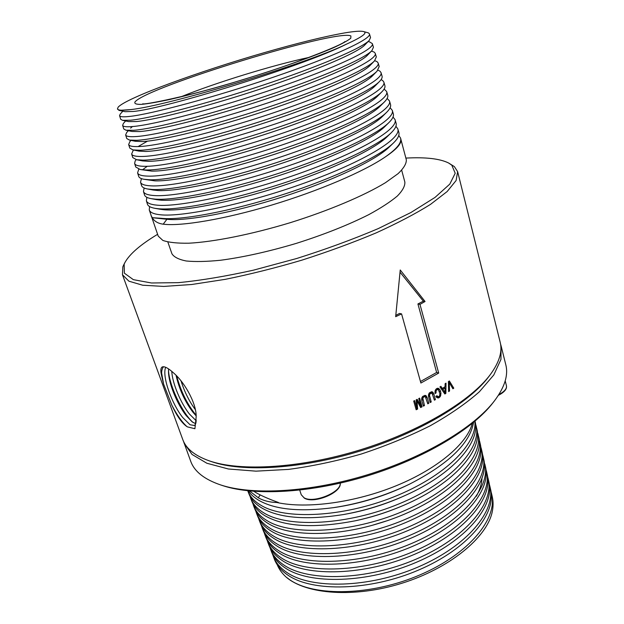 <?xml version="1.0" encoding="UTF-8"?>
<svg xmlns="http://www.w3.org/2000/svg" width="624" height="624" viewBox="0 0 624 624"><rect width="100%" height="100%" fill="white"/><g stroke="black" fill="none" stroke-linecap="round" stroke-linejoin="round"><path stroke-width="0.94" d="M491.041 491.759L491.626 493.927C497.921 518.435 469.279 553.675 420.404 574.704C371.771 595.842 314.051 596.856 289.731 579.743L286.003 576.958C281.931 573.238 278.99 569.127 277.181 564.634M273.413 556.733C275.8 562.778 280.309 568.035 286.946 572.497C311.282 589.399 369.236 588.182 418.166 566.99C467.329 545.914 496.189 510.799 489.934 486.494L490.565 489.271C496.837 513.653 468.039 548.824 418.969 569.884C370.133 591.053 312.265 592.176 287.953 575.18C281.33 570.703 276.83 565.438 274.443 559.377L272.579 554.307M286.003 576.958C306.002 594.43 354.526 598.151 401.981 583.222C449.467 568.386 486.447 537.88 492.102 512.429C493.358 506.852 493.405 501.61 492.258 496.688L491.946 495.456M489.934 486.494L489.341 484.318M270.644 549.611C273.008 555.61 277.508 560.804 284.154 565.211C308.49 581.903 366.701 580.476 415.912 559.237C465.356 538.106 494.442 503.123 488.233 479.029L488.865 481.814C495.097 505.994 466.081 541.039 416.723 562.146C367.598 583.362 309.481 584.696 285.16 567.91C278.538 563.488 274.045 558.277 271.682 552.271L269.81 547.178M488.233 479.029L487.633 476.837M267.86 542.459C270.2 548.395 274.693 553.535 281.338 557.887C305.682 574.361 364.143 572.723 413.642 551.437C463.382 530.252 492.695 495.401 486.525 471.526L487.165 474.326C493.35 498.287 464.1 533.2 414.453 554.362C365.048 575.632 306.68 577.169 282.352 560.602C275.73 556.234 271.245 551.078 268.897 545.126L267.025 540.01M486.525 471.526L485.441 467.945M265.06 535.259L266.105 537.95C268.429 543.839 272.899 548.941 279.529 553.246C303.857 569.603 362.474 567.848 412.175 546.523C462.119 525.314 491.587 490.534 485.449 466.791L484.801 463.975C490.932 487.633 461.386 522.35 411.356 543.582C361.569 564.923 302.858 566.779 278.507 550.516C271.861 546.234 267.376 541.141 265.06 535.259L264.225 532.802M481.993 478.647C481.619 484.232 479.747 490.082 476.377 496.205M482.453 454.163L483.077 456.394C489.154 479.825 459.389 514.402 409.063 535.681C358.979 557.068 300.011 559.143 275.668 543.114C269.014 538.879 264.537 533.855 262.244 528.029L261.409 525.556M262.244 528.029L263.297 530.728C265.598 536.562 270.059 541.609 276.689 545.852C301.025 561.99 359.892 560.009 409.89 538.645C460.122 517.382 489.817 482.742 483.717 459.217L483.077 456.394M480.215 445.13L481.338 448.765C487.375 471.978 457.369 506.399 406.754 527.732C356.366 549.167 297.157 551.468 272.805 535.657C266.152 531.492 261.69 526.523 259.412 520.759L258.578 518.279M259.412 520.759L260.473 523.474C262.751 529.253 267.205 534.23 273.842 538.418C298.171 554.33 357.295 552.131 407.581 530.712C458.11 509.402 488.038 474.911 481.985 451.612L481.338 448.765M256.573 513.451L257.634 516.181C259.888 521.898 264.334 526.82 270.964 530.946C295.3 546.616 354.674 544.198 405.257 522.733C456.082 501.376 486.252 467.025 480.246 443.96L479.591 441.098C485.581 464.077 455.341 498.35 404.422 519.737C353.746 541.219 294.278 543.738 269.927 528.169C263.273 524.066 258.82 519.16 256.573 513.451L255.739 510.955M253.711 506.103L254.779 508.849C257.01 514.504 261.44 519.363 268.078 523.427C288.226 536.266 333.325 537.287 377.957 523.637L381.857 522.436C443.656 503.342 486.533 461.932 478.491 436.27L477.836 433.391C483.779 456.136 453.305 490.253 402.082 511.688C351.101 533.216 291.385 535.969 267.033 520.634C260.38 516.594 255.941 511.75 253.711 506.103L252.876 503.591M386.147 521.032L372.949 525.088M476.073 425.646C481.962 448.149 451.246 482.102 399.727 503.584C348.449 525.158 288.475 528.154 264.124 513.061C257.47 509.083 253.04 504.301 250.84 498.716L251.909 501.47C254.116 507.07 258.539 511.867 265.177 515.869C284.755 526.906 314.722 528.559 355.095 520.829C370.157 517.6 384.875 513.045 399.259 507.164C451.597 486.01 483.241 451.097 476.728 428.54L475.418 423.361M250.84 498.716L250.006 496.197M399.29 507.156L398.268 507.577C384.54 513.193 370.484 517.538 356.109 520.619L354.377 520.978M404.758 495.659L404.212 495.908C385.016 504.543 365.196 510.682 344.752 514.316L343.286 514.574C306.875 520.291 279.864 518.193 262.259 508.264C255.622 504.332 251.207 499.598 249.023 494.06L247.751 490.776M343.286 514.574C364.736 510.744 385.507 504.317 405.592 495.284C453.149 473.951 480.542 442.205 475.043 421.153M474.848 421.317C477.422 444.031 444.538 476.767 393.487 497.008C342.654 517.327 284.95 519.862 261.199 505.44C254.545 501.532 250.123 496.813 247.946 491.291M260.2 494.902L258.258 497.773L249.538 490.963M258.258 497.773C263.5 500.737 269.693 502.312 276.853 502.507L278.468 502.499C269.443 499.278 262.103 496.088 256.464 492.929L253.851 491.338M472.29 423.439C467.158 443.469 437.97 468.585 396.568 485.605C355.196 502.609 306.797 509.059 276.853 502.507M248.344 490.838C250.809 494.559 254.467 497.812 259.319 500.62C275.496 509.668 300.245 512.008 333.583 507.64C360.009 503.615 385.421 495.745 409.804 484.021C448.734 463.858 469.989 443.321 473.561 422.393M408.455 484.676L408.135 484.832C384.813 496.041 360.571 503.552 335.384 507.382L333.653 507.624M494.263 401.099L492.976 402.761C472.914 429.016 424.242 458.367 367.942 475.691C311.641 493.015 254.732 496.135 223.166 485.768L220.834 484.996C204.516 479.474 194.501 471.635 190.788 461.471L183.479 441.293M501.15 346.102L505.752 364.572C508.521 375.032 504.761 387.106 494.489 400.811C474.209 427.362 424.819 457.135 367.653 474.724C310.487 492.305 252.743 495.495 220.834 484.996M500.573 344.105L501.072 345.797L500.947 359.432L493.795 374.969L479.365 391.778C466.222 403.385 449.787 414.742 430.069 425.849C408.79 436.519 385.874 445.903 361.304 454.015C336.422 461.12 312.164 466.245 288.53 469.396L255.988 471.159L228.376 468.991L206.856 463.242L192.059 454.459L184.135 443.297M489.505 375.632L488.865 376.506C469.56 402.605 419.125 432.9 360.368 450.965C301.61 469.045 242.697 472.399 211.832 461.729L209.422 460.902C195 455.824 186.131 448.757 182.824 439.709L122.46 274.739L122.85 266.799L123.708 264.919M405.873 158.09C425.685 157.03 439.943 158.675 448.648 163.028L454.358 166.6L457.634 171.631L500.144 342.085C502.609 351.39 499.364 362.185 490.402 374.47C470.894 400.85 419.71 431.566 360.048 449.92C300.394 468.273 240.622 471.689 209.422 460.902M448.648 163.028L451.807 165.188L455.208 173.238L449.803 184.103L434.998 197.434L410.857 212.558L378.339 228.556C353.044 239.32 325.822 249.304 296.657 258.515L253.484 270.161C225.529 276.354 200.515 280.511 178.441 282.649L151.46 282.984L133.349 279.653L124.379 273.179L124.153 264.233L124.87 262.634C129.535 254.093 140.439 244.655 157.591 234.32M457.634 171.631L456.113 180.508L447.158 191.537L430.544 204.352C415.756 213.626 397.574 223.158 376.007 232.955C352.856 242.658 328.154 251.729 301.883 260.153C275.41 267.953 249.85 274.349 225.202 279.349L191.662 284.505L163.769 286.424L142.662 285.215L128.887 281.174L122.46 274.739M401.692 170.235L404.851 182.068C405.132 185.944 402.636 190.593 397.363 196.022C390.452 201.817 380.921 208.034 368.753 214.656C348.27 224.96 324.191 234.507 296.517 243.313C268.679 251.589 243.352 257.236 220.537 260.255C206.692 261.628 195.242 261.877 186.194 260.988C178.706 259.483 173.948 257.065 171.912 253.726L171.865 253.586M161.234 218.299L152.147 217.682L166.912 219.274C185.952 221.458 233.407 212.753 282.961 196.794C332.537 180.866 375.929 160.212 389.345 146.936L393.549 142.888C379.79 156.507 334.706 177.941 282.797 194.633C230.95 211.372 180.484 220.646 161.234 218.299L166.912 219.274L163.207 224.18C180.944 226.473 224.117 219.359 271.424 205.156C318.607 191.006 364.276 171.467 385.57 156.733C396.934 148.777 401.926 142.545 400.538 138.044L406.318 159.791C406.528 163.566 403.79 168.184 398.104 173.636L385.468 182.684C364.166 195.647 328.903 210.608 290.222 222.698C251.441 234.437 213.775 241.917 188.713 243.212C177.255 243.376 168.636 242.447 162.848 240.419L158.223 236.114L149.276 209.984M163.207 224.18C158.075 223.517 154.393 221.348 152.147 217.682M400.811 138.965C402.02 143.169 396.942 149.097 385.57 156.733M152.365 217.659L151.102 215.787M395.92 126.274L397.792 128.848C401.723 138.489 364.198 161.515 305.549 182.66C247.283 203.798 182.239 217.448 160.15 214.75C153.722 214.071 150.095 212.472 149.261 209.953L149.588 206.575M393.549 142.888C397.94 138.567 399.703 135.034 398.814 132.28L397.792 128.848M400.538 138.044L398.767 135.463M146.851 197.324L146.367 200.772C147.155 203.151 150.751 204.617 157.139 205.171C179.096 207.418 244.085 193.432 302.422 172.388C361.132 151.328 398.822 128.778 395.031 119.597L393.034 117.039M160.501 209.305L163.933 209.75C183.011 211.583 231.052 202.41 281.018 186.225C331.009 170.063 374.345 149.542 387.122 136.757L391.342 132.647C395.288 128.739 396.864 125.533 396.061 123.045L395.031 119.597M146.383 200.795L147.451 204.196C148.106 206.177 150.634 207.558 155.041 208.338L158.231 208.744C177.512 210.725 228.618 200.936 280.886 183.971C333.239 167.037 378.253 145.751 391.342 132.647M144.128 188.011L143.465 191.529C144.206 193.783 147.755 195.117 154.112 195.546C175.937 197.324 240.864 183.011 299.27 162.053C358.051 141.086 395.912 119.012 392.254 110.292L390.109 107.749M143.473 191.552L144.55 194.977C145.127 196.732 147.373 197.972 151.273 198.674L155.212 199.134C174.525 200.741 226.27 190.437 278.951 173.246C331.742 156.086 376.678 134.979 389.08 122.413C392.605 118.888 394.009 116.002 393.292 113.763L392.254 110.292M141.437 178.628L140.533 182.239C141.242 184.361 144.752 185.562 151.07 185.858C172.754 187.177 237.627 172.52 296.096 151.663C354.947 130.79 392.98 109.192 389.462 100.932L387.153 98.42M156.796 199.672L160.937 200.171C180.047 201.646 228.68 191.989 279.045 175.586C329.441 159.206 372.715 138.848 384.844 126.571L389.08 122.413M153.13 190.016L157.927 190.546C177.068 191.646 226.278 181.506 277.048 164.892C327.85 148.309 371.038 128.131 382.512 116.384L386.771 112.172C389.906 109.013 391.147 106.431 390.499 104.426L389.462 100.932M386.771 112.172C375.055 124.176 330.205 145.088 276.986 162.466C223.891 179.868 171.506 190.694 152.178 189.47L147.537 188.986C144.113 188.347 142.147 187.255 141.625 185.702L140.54 182.263M147.256 166.28L142.88 169.533M138.785 169.174L137.592 172.895C138.255 174.884 141.726 175.952 148.005 176.116C169.556 176.974 234.367 161.975 292.913 141.211C351.827 120.432 390.031 99.31 386.646 91.517L384.142 89.045M137.6 172.918L138.692 176.381C139.144 177.739 140.868 178.698 143.848 179.26L149.12 179.751C168.472 180.578 221.497 169.229 274.997 151.624C328.637 134.043 373.378 113.357 384.415 101.923C387.184 99.115 388.276 96.814 387.699 95.035L386.646 91.517M143.918 179.275L154.892 180.859C174.057 181.576 223.86 170.953 275.02 154.144C326.219 137.358 369.322 117.39 380.141 106.197L384.415 101.923M136.18 159.65L135.158 160.992L134.636 163.496C135.252 165.344 138.684 166.288 144.924 166.319C166.343 166.702 231.091 151.367 289.708 130.705C348.691 110.011 387.067 89.372 383.822 82.056L382.691 80.527L381.077 79.622M382.005 91.673L377.715 95.995C367.559 106.626 324.566 126.36 272.969 143.333C221.419 160.329 171.031 171.444 151.85 171.116L140.197 169.51L146.047 169.978C165.422 170.399 219.079 158.512 272.984 140.728C327.038 122.944 371.67 102.523 382.005 91.673C384.431 89.193 385.39 87.165 384.875 85.582L383.822 82.056M140.197 169.51L135.736 167.006L134.644 163.519M147.49 141.141L138.107 146.578M133.068 150.641L131.656 154.042L132.772 157.576L136.578 159.728L142.958 160.142C162.341 160.15 216.629 147.732 270.941 129.761C325.416 111.797 369.907 91.658 379.556 81.424C381.662 79.248 382.489 77.47 382.044 76.081L380.983 72.532L379.883 71.113L377.933 70.169M380.983 72.532C384.08 79.381 345.532 99.528 286.478 120.128C227.791 140.696 163.106 156.382 141.827 156.468C135.626 156.569 132.233 155.758 131.656 154.042M136.578 159.728L142.545 160.906L148.785 161.32C167.981 161.249 218.954 149.635 270.886 132.467C322.881 115.315 365.758 95.846 375.242 85.792L379.556 81.424M129.854 141.656L128.661 144.542C129.199 146.117 132.545 146.788 138.715 146.554C159.853 145.993 224.476 129.956 283.234 109.489C342.365 88.982 381.085 69.326 378.121 62.954L377.052 61.643L374.712 60.676M377.052 71.159L372.731 75.574C363.909 85.036 321.165 104.216 268.788 121.532C216.466 138.863 164.915 150.985 145.704 151.46L139.004 151.125L132.998 149.916L139.846 150.251C159.245 149.838 214.172 136.874 268.874 118.739C323.755 100.604 368.105 80.777 377.052 71.159L379.189 66.526L378.121 62.954M132.998 149.916L129.776 148.083L128.669 144.557M126.641 132.569L125.65 134.979L126.773 138.544L129.457 140.072L136.718 140.306C156.125 139.456 211.684 125.947 266.776 107.663C322.07 89.365 366.265 69.872 374.501 60.895L376.319 56.917L375.242 53.329L374.213 52.12L372.068 51.308M375.242 53.329C378.066 59.218 339.167 78.374 279.973 98.787C221.138 119.153 156.585 135.541 135.58 136.586C129.449 136.952 126.142 136.414 125.65 134.979M135.33 141.281L142.6 141.554C161.827 140.657 213.962 128.029 266.659 110.542C319.418 93.07 362.029 74.209 370.165 65.356L374.423 60.98M123.435 123.388L122.624 125.362C123.068 126.664 126.337 127.062 132.428 126.555C153.293 125.034 217.784 108.295 276.689 88.023C335.954 67.704 375.032 49.046 372.356 43.641L369.658 41.925M131.867 131.438L125.947 130.198L133.575 130.299C152.981 129.004 209.18 114.941 264.662 96.517C320.354 78.07 364.377 58.945 371.912 50.63L373.433 47.252L372.356 43.641M125.947 130.198L123.755 128.95L122.632 125.377M132.015 131.469L139.487 131.578C158.714 130.26 211.435 117.117 264.506 99.497C317.647 81.877 360.095 63.352 367.567 55.13L371.834 50.708M128.443 121.571L122.468 120.299L130.408 120.237C149.815 118.49 206.653 103.865 262.517 85.309C318.607 66.729 362.45 48.001 369.275 40.349L370.531 37.526L369.447 33.891L368.472 32.908L363.449 31.52M122.468 120.299L120.713 119.293L119.582 115.697M369.447 33.891C371.974 38.813 332.725 56.971 273.382 77.197C214.406 97.36 149.978 114.457 129.254 116.47C123.201 117.109 119.98 116.852 119.574 115.69L120.221 114.106M118.193 107.11C126.656 97.773 199.321 71.354 264.506 52.595C297.601 43.087 324.277 36.535 344.534 32.939C354.05 31.325 360.321 30.841 363.347 31.496C368.09 32.651 362.458 36.878 346.46 44.171C306.275 63.82 168.995 105.487 130.954 109.582C122.444 110.635 117.944 110.417 117.445 108.927L118.193 107.11M128.567 121.594L136.344 121.555C155.579 119.8 208.892 106.135 262.33 88.382C315.845 70.629 358.129 52.478 364.915 44.889L369.205 40.427M125.042 111.665L119.02 110.37L130.954 109.582M119.02 110.37L117.445 108.927M125.151 111.688L133.193 111.462C163.036 109.262 303.163 66.128 346.46 44.171M132.499 126.461L130.619 128.146M344.752 514.316L343.052 514.613M163.558 384.01L161.647 375.913C160.391 370.82 160.618 367.817 162.326 366.92C164.588 366.085 168.581 368.308 174.307 373.589C185.726 383.705 197.519 405.811 196.037 418.189L194.906 428.719L187.333 426.855L186.1 425.997C181.233 422.183 176.522 415.319 171.959 405.421L163.558 384.01L161.616 372.934M449.553 390.998L448.633 391.591L448.406 381.592L449.366 380.968L453.781 388.167L452.899 388.768L449.233 382.574L449.553 390.998L448.617 390.71M446.012 383.144L445.871 393.354L444.857 393.994L439.928 386.919L440.887 386.334L442.315 388.432L445.084 386.708L445.115 383.713L446.012 383.144M436.028 392.956L435.014 393.541L435.17 390.484L436.691 388.557L437.876 388.206L439.889 389.711L440.606 391.544L440.95 393.604L440.216 396.724L438.251 398.011L436.55 397.309L435.911 396.31L436.917 395.725L438.376 396.825L439.538 396.014L439.92 393.713L438.438 389.797L436.979 389.61L436.098 390.835L436.028 392.956L434.951 392.621M435.388 399.625L433.906 394.259L432.549 391.934L431.566 391.747L429.242 393.034L428.415 395.491L428.688 397.16L430.186 402.527L431.215 401.965L429.507 395.413L429.975 393.76L432.019 393.143L434.405 400.187L435.388 399.625L434.132 399.22M428.805 403.276L427.307 397.901L425.911 395.569L424.897 395.374L422.471 396.638L421.598 399.087L421.871 400.756L423.384 406.146L424.453 405.584L422.822 398.096L423.914 396.841L425.35 396.77L427.775 403.829L428.805 403.276L427.502 402.847M422.074 406.817L419.624 398.112L418.727 398.564L420.95 406.474L417.199 399.337L416.177 399.836L416.879 408.502L414.632 400.592L413.696 401.045L416.169 409.765L417.628 409.048L416.98 400.616L420.638 407.542L422.074 406.817L420.943 406.435M425.053 301.501L400.241 269.989L395.671 316.688L401.567 313.888L420.888 383.035L438.695 373.066L419.975 304.372L425.053 301.501L423.337 301.166L400.046 272.197M187.013 426.644C182.036 422.206 177.013 415.124 171.959 405.421M196.147 419.858C196.201 422.885 195.585 424.757 194.306 425.474L190.063 424.757L182.738 417.55C171.99 404.11 161.78 376.49 165.664 367.286M163.566 366.733C162.248 368.168 161.585 370.648 161.585 374.189L161.647 375.913M168.581 368.909L168.48 371.397C168.449 383.331 177.388 404.531 186.233 415.67L192.2 421.894L195.663 423.719M193.206 422.604C182.848 413.829 169.213 386.014 168.496 370.165M196.147 420.724L189.376 413.977C180.905 403.354 172.294 383.362 171.779 371.327M196.053 415.147C187.27 404.391 180.82 391.334 176.693 375.976M181.03 380.944C184.525 391.942 189.298 401.497 195.343 409.617M176.062 375.32C179.143 389.017 184.735 401.279 192.847 412.113L196.084 415.81M395.811 315.37L399.539 313.443L401.567 313.888M420.459 381.514L436.628 372.473L417.924 303.958L423.337 301.166M436.628 372.473L438.695 373.066M417.924 303.958L419.975 304.372M434.983 391.482L435.95 391.786M436.449 397.145L437.377 396.583M437.9 389.524L437.174 388.417M435.154 390.546L436.098 390.835M435.536 389.805L436.457 390.094M435.887 389.275L436.979 389.61M436.223 388.978L437.72 389.438M436.129 396.185L437.853 396.731M436.363 396.053L437.362 396.365M436.948 397.597L438.251 398.011M436.948 396.973L439.195 397.691M439.171 396.396L440.216 396.724M439.865 395.054L440.809 395.351M439.826 393.253L440.95 393.604M439.249 391.131L440.606 391.544M437.705 389.041L439.889 389.711M437.783 388.237L438.961 388.596M425.896 397.449L427.307 397.901M424.96 396.646L424.601 395.741L426.715 396.419M423.212 396.084L425.35 396.77M423.095 405.14L424.453 405.584M421.707 399.742L422.924 400.14M421.66 398.674L422.729 399.025M421.793 397.761L422.822 398.096M422.222 397.043L423.228 397.371M422.721 396.451L423.914 396.841M423.189 396.107L424.702 396.599M448.43 382.333L449.233 382.574M452.377 387.886L449.865 383.635M449.171 382.551L448.508 381.529M452.533 387.793L453.781 388.167M416.465 400.444L416.177 399.898M415.888 408.767L416.2 408.275M419.882 406.107L420.95 406.474M415.701 408.104L416.879 408.502M416.224 408.572L417.628 409.048M416.216 400.366L416.98 400.616M432.557 393.83L433.906 394.259M431.41 392.948L431.059 392.075L433.329 392.785M429.913 401.544L431.215 401.965M428.524 396.154L429.702 396.536M428.47 395.086L429.507 395.413M428.594 394.173L429.593 394.485M428.992 393.448L429.975 393.76M429.468 392.855L430.63 393.221M429.913 392.504L431.395 392.972M429.936 392.488L432.019 393.143M443.89 392.605L443.906 392.09M441.628 388.222L441.059 388.541M440.622 387.91L442.315 388.432M444.015 392.785L445.871 393.354M443.719 387.559L445.052 387.964L445.029 392.434L442.915 389.298L445.052 387.964M443.43 391.942L445.029 392.434M441.223 388.783L442.915 389.298M134.963 101.977C145.954 87.251 337.958 28.501 350.906 35.981L350.774 38.22C347.966 40.56 342.178 43.735 333.403 47.759C313.521 56.394 279.669 68.414 243.344 79.583C215.491 87.976 191.092 94.583 170.149 99.403C157.786 102.047 148.2 103.709 141.391 104.38C136.321 104.481 134.176 103.685 134.963 101.977M181.147 96.736C215.358 82.781 273 65.06 309.169 57.385M340.213 483.148C341.367 492.313 313.31 503.708 304.028 497.749L301.244 494.731L299.723 490.129M498.404 395.296L500.425 394.204C505.003 391.412 507.008 388.588 506.438 385.733C506.945 388.284 504.98 390.92 500.542 393.643L498.872 394.563M398.268 507.577L399.259 507.164M356.109 520.619L355.095 520.829M408.135 484.832L409.804 484.021M335.384 507.382L333.583 507.64M490.175 374.759L488.865 376.506M124.87 262.634L123.583 265.161M167.848 242.026L171.912 253.726M153.379 190.063L147.623 188.994M344.885 41.621L344.947 41.566C342.287 44.928 293.693 64.561 241.745 80.005C190.047 96.252 141.687 105.448 142.826 103.748M122.827 111.189L120.151 114.184M368.129 41.543L369.712 41.933M125.603 120.962L123.357 123.474M371.413 51.145L372.13 51.324M128.326 130.697L126.563 132.662M135.494 141.313L129.457 140.072M130.993 140.392L129.769 141.749M133.614 150.041L132.974 150.751M157.069 199.727L151.351 198.689M160.789 209.352L155.119 208.354M301.244 494.731L304.333 498.131C313.95 504.184 341.827 492.664 340.244 483.148M506.438 385.733L505.214 380.858M404.212 495.908L405.592 495.284M491.626 493.927L492.258 496.681"/></g></svg>
